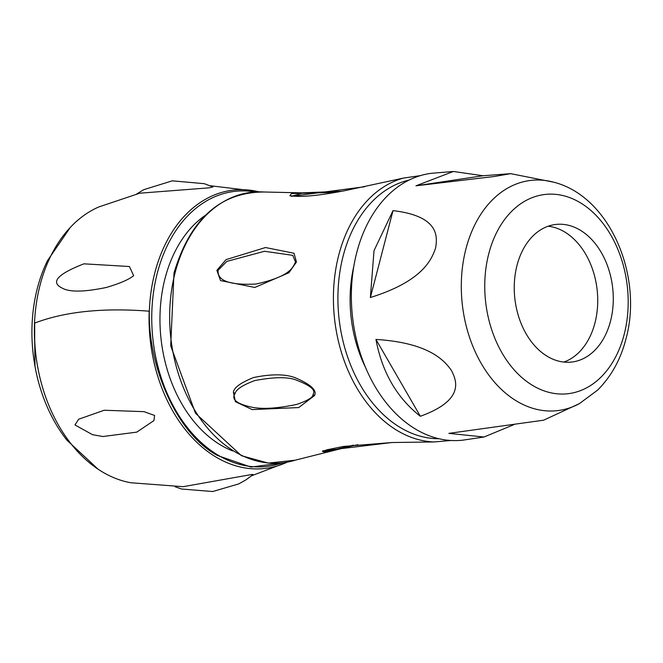 <?xml version="1.0" encoding="UTF-8"?>
<svg xmlns="http://www.w3.org/2000/svg" width="663" height="663" viewBox="0 0 663 663"><rect width="100%" height="100%" fill="white"/><g stroke="black" fill="none" stroke-linecap="round" stroke-linejoin="round"><path stroke-width="0.99" d="M175.082 486.775L181.703 489.037L212.657 491.523L238.779 483.907L246.014 479.821L253.109 474.617L252.313 474.393L183.121 486.683L130.81 482.755A141.642 100.643 -96.6 0 1 98.116 469.222L66.897 440.149A135.542 96.309 -96.6 0 1 35.015 366.415A135.874 96.541 -96.6 0 1 47.429 260.766L70.336 227.376A141.758 100.726 83.4 0 0 34.7 342.357L34.675 323.088C64.866 311.56 103.038 307.599 149.192 311.196L149.299 312.455C148.413 366.606 176.457 433.602 217.505 455.506L250.929 467.075L284.294 462.641M98.116 469.222A141.642 100.643 -96.6 0 1 34.675 323.088M35.015 366.415L34.7 342.357M136.686 193.977L143.631 189.726L172.314 180.833L204.303 183.684L212.931 186.949L209.011 187.853L139.752 193.198L98.903 206.914A141.758 100.726 83.4 0 0 70.336 227.376M83.903 263.833L129.401 266.518L133.636 275.659C129.086 279.479 120.02 283.408 106.428 287.444C84.4 292.027 69.706 292.275 62.347 288.181C50.131 282.322 57.316 274.209 83.903 263.833M281.908 462.94A138.459 98.381 -96.6 0 1 217.903 455.05A138.459 98.381 83.4 0 1 153.551 292.01A138.459 98.381 83.4 0 1 255.147 191.947M136.76 432.135L153.924 420.607L154.603 415.469L144.053 411.665L104.232 410.24L78.665 419.223L74.977 424.95L92.505 434.688L102.898 436.519L136.76 432.135M232.663 450.939A126.782 90.077 -96.6 0 1 165.095 278.203A126.782 90.077 83.4 0 1 205.414 215.276M296.444 262.051L288.919 272.742L254.807 287.46L220.539 280.59L216.876 270.355L226.033 259.647L265.49 247.531L294.024 253.241L296.444 262.051A7.566 2.553 -165.4 0 0 295.574 262.25C292.93 265.324 293.784 275.791 256.026 284.021C215.84 286.134 218.243 273.421 218.044 270.338L226.787 261.413L264.487 251.277L292.781 255.346L295.574 262.25M349.376 446.522L328.193 451.495L322.748 450.857L391.966 442.519L343.343 446.464L327.174 449.754L322.425 451.312L324.447 452.083L353.429 445.163M314.544 395.562L298.715 407.563L252.222 409.601L235.415 401.67L233.409 392.405C233.741 387.78 240.454 382.824 253.539 377.537C272.7 373.617 287.278 373.982 297.256 378.631C311.353 384.938 317.113 390.582 314.544 395.562A7.566 6.083 -165.7 0 1 313.052 394.369C313.16 397.294 307.715 400.643 296.717 404.413C277.524 408.449 262.573 409.386 251.857 407.206C236.55 403.875 230.989 399.259 235.183 393.35C236.219 389.297 242.749 385.046 254.774 380.579C275.195 376.708 289.565 376.758 297.886 380.744C310.864 385.791 315.919 390.333 313.052 394.369M364.683 186.742L291.364 196.331L303.256 192.842M365.504 367.393A113.53 80.671 -96.6 0 1 353.818 266.302M453.359 171.477L415.966 185.806L494.192 176.507L510.676 173.656L483.004 175.753L453.359 171.477L431.994 173.242A134.349 95.455 83.4 0 0 356.793 252.388A134.349 95.455 -96.6 0 0 462.849 440.157L483.99 437.016L513.974 424.618M374.015 250.664L393.01 210.627C440.066 216.155 437.389 237.379 435.558 248.169C431.654 259.266 423.151 281.037 370.377 297.521L374.015 250.664M375.946 339.431C430.246 342.837 445.006 361.418 451.486 370.534C456.335 380.222 465.492 399.93 420.35 416.273L375.946 339.431C382.087 372.266 396.888 397.883 420.35 416.273M553.812 182.226A115.884 82.336 83.4 0 0 465.99 248.666A115.884 82.336 -96.6 0 0 488.598 374.794A115.884 82.336 -96.6 0 0 579.404 403.618L543.627 420.185L448.876 433.37L483.99 437.016M370.377 297.521L393.01 210.627M610.482 321.248A69.259 49.211 83.4 0 0 555.809 224.45A69.259 49.211 83.4 0 0 517.049 265.25A69.259 49.211 83.4 0 0 571.721 362.048A69.259 49.211 83.4 0 0 610.482 321.248M563.84 362.073A69.259 49.211 83.4 0 0 594.926 323.047A69.259 49.211 83.4 0 0 548.135 226.224M415.966 185.806L483.004 175.753M291.364 196.331A7.566 6.564 -86 0 1 293.336 196.124L289.847 195.734L291.438 193.546L336.042 192.336M258.976 191.831L256.689 191.309A139.876 99.392 83.4 0 0 149.299 312.455M251.766 475.711L287.22 462.152A139.744 99.293 -96.6 0 1 149.192 311.196M295.134 460.205L268.3 463.097L241.415 455.696L195.535 413.306L170.698 345.821L173.996 272.99C190.206 219.08 220.249 192.079 264.123 192.005A136.172 96.757 83.4 0 0 175.173 272.51A136.172 96.757 83.4 0 0 196.621 413.248A136.172 96.757 83.4 0 0 295.134 460.205L349.699 446.481A7.566 3.779 -102.7 0 1 348.357 446.323M420.359 175.629L403.477 178.082A133.603 94.933 83.4 0 0 338.826 254.824A133.603 94.933 83.4 0 0 433.992 441.956L391.932 442.519M216.876 270.355A7.566 2.553 14.6 0 1 218.044 270.338M409.046 180.087A130.594 92.795 83.4 0 0 343.202 255.769A130.594 92.795 83.4 0 0 438.947 438.732M624.123 334.633A100.287 71.256 -96.6 0 1 532.671 385.46A100.287 71.256 -96.6 0 1 488.813 253.548A100.287 71.256 83.4 0 1 580.266 202.721A100.287 71.256 83.4 0 1 624.123 334.633M350.023 446.381A7.566 3.779 -102.7 0 1 349.699 446.481L357.896 444.716M233.409 392.405A7.566 5.395 21.5 0 0 235.183 393.35M256.689 191.309L210.038 185.706M92.505 434.688L102.898 436.519M264.123 192.005L302.005 192.867L341.893 191.251M403.477 178.082L345.489 190.546C321.364 195.22 303.986 197.077 293.344 196.124M433.992 441.956L450.981 440.489M579.404 403.618L597.537 390.184C611.129 376.634 620.576 359.661 625.872 339.265C643.359 276.645 610.308 196.555 553.804 182.217L510.676 173.656"/></g></svg>
